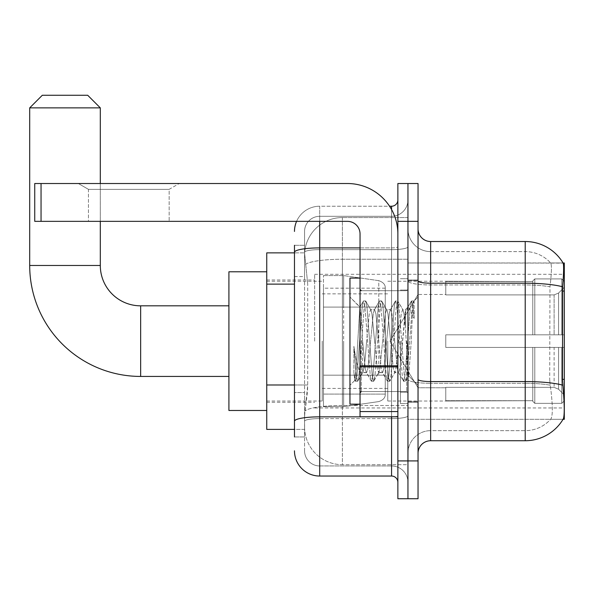 <?xml version="1.0" encoding="UTF-8"?>
<svg xmlns="http://www.w3.org/2000/svg" width="594" height="594" viewBox="0 0 594 594"><rect width="100%" height="100%" fill="white"/><g stroke="black" fill="none" stroke-linecap="round" stroke-linejoin="round"><path stroke-width="0.45" stroke-dasharray="2.97 2.23" d="M564.3 341.127L564.3 274.302L564.3 341.127M314.649 341.127L314.649 274.302L314.649 341.127M294.476 384.994L307.722 384.994L307.477 391.565L304.722 414.256L307.722 384.994L307.722 284.125L307.722 384.994L266.743 384.994L266.743 429.388L304.648 429.388L304.566 426.871A37.823 37.823 0 0 0 342.389 464.694L407.952 464.694L407.952 405.502L407.952 464.694L342.389 464.694L342.389 405.502L342.389 464.694A37.823 37.823 0 0 1 304.566 426.871L304.566 419.171L304.648 429.388L294.476 429.388M304.722 414.256L304.566 419.171L304.722 414.256M564.3 385.261L564.3 262.956L407.952 262.956L407.952 291.09L407.952 262.956L563.157 263.112C563.914 265.169 563.743 273.062 562.652 286.805L562.473 379.351L563.283 390.303C564.552 406.073 564.552 415.614 563.283 418.926L563.06 419.305L407.952 419.305L407.952 291.09L407.952 419.305L564.3 419.305L564.3 385.261M266.743 341.127L266.743 410.476L266.743 341.127M407.952 217.567L407.952 405.502L407.952 217.567L342.389 217.567L407.952 217.567M304.618 253.386L307.722 284.125L304.618 253.386A37.823 37.823 0 0 1 342.389 217.567A37.823 37.823 0 0 0 304.618 253.386A37.823 37.823 0 0 1 342.389 217.567L342.389 259.244L407.952 259.244L342.389 259.244L342.389 217.567M294.476 276.559L304.566 276.559L304.566 392.56L304.566 245.307L304.566 276.559L294.476 276.559L294.476 392.56L294.476 252.873L304.648 252.873L266.743 252.873L266.743 384.994M418.042 341.127L418.042 402.279L418.042 341.127M407.952 341.127L407.952 403.541L407.952 341.127M400.393 341.127L400.393 403.541L400.393 341.127M563.06 419.305L550.586 419.305L550.92 418.926L550.586 419.305L563.06 419.305M430.65 241.52L525.215 241.52L525.215 430.65A34.044 34.044 0 0 0 550.92 418.926C552.776 415.637 552.776 406.096 550.92 390.303L550.178 385.187L550.92 390.303C552.776 406.073 552.776 415.614 550.92 418.926A34.044 34.044 0 0 1 525.215 430.65L430.65 430.65L430.65 241.52A12.608 12.608 0 0 1 418.042 228.913L418.042 281.007L418.042 228.913M407.952 390.303L407.952 281.007L407.952 390.303M418.042 453.348L418.042 281.007L418.042 453.348A12.608 12.608 0 0 1 430.65 440.733L430.65 390.303L430.65 430.65L525.215 430.65L525.215 251.611A34.044 34.044 0 0 1 550.727 263.112L550.727 263.112A34.044 34.044 0 0 0 525.215 251.611L430.65 251.611A22.698 22.698 0 0 1 407.952 228.913L407.952 281.007L407.952 228.913A22.698 22.698 0 0 0 430.65 251.611L430.65 383.293A22.698 3.943 0 0 1 407.952 379.358A22.698 3.943 0 0 0 430.65 383.293L430.65 251.611A22.698 22.698 0 0 1 407.952 228.913M407.952 221.347L407.952 183.524L418.042 183.524L418.042 221.347L407.952 221.347L407.952 183.524L397.869 183.524L397.869 221.347L407.952 221.347L407.952 460.907L407.952 221.347M397.869 221.347L397.869 498.737L407.952 498.737L407.952 460.907L407.952 498.737L418.042 498.737L418.042 221.347M563.06 262.956A44.127 44.127 0 0 1 563.157 263.112A44.127 44.127 0 0 0 563.06 262.956L550.586 262.956L563.06 262.956M430.65 251.611L525.215 251.611A34.044 34.044 0 0 1 550.727 263.112A34.044 34.044 0 0 0 525.215 251.611L525.215 284.949A34.044 5.91 180 0 1 549.977 286.805L549.702 379.351L549.977 286.805C551.603 273.099 551.848 265.206 550.727 263.112C551.848 265.176 551.603 273.077 549.977 286.805A34.044 5.91 180 0 0 525.215 284.949L525.215 383.293A34.044 5.91 180 0 1 550.178 385.187L549.702 379.351L550.178 385.187A34.044 5.91 180 0 0 525.215 383.293L525.215 440.733A44.127 44.127 0 0 0 563.283 418.926M525.215 440.733L430.65 440.733M407.952 453.348A22.698 22.698 0 0 1 430.65 430.65A22.698 22.698 0 0 0 407.952 453.348A22.698 22.698 0 0 1 430.65 430.65M294.476 436.954L304.566 436.954L294.476 436.954L294.476 392.56L304.566 392.56L304.566 436.954L304.566 392.56L294.476 392.56M294.476 450.824A25.215 25.215 0 0 0 319.698 476.039L319.698 465.956A15.132 15.132 0 0 1 304.566 450.824L304.566 252.272L304.566 450.824A15.132 15.132 0 0 0 319.698 465.956L391.565 465.956L391.565 425.608L391.565 476.039A6.304 6.304 0 0 1 397.869 482.343L397.869 199.918L397.869 482.343M407.952 425.608L407.952 246.8L407.952 425.608M397.869 341.127L397.869 391.565L397.869 341.127M407.952 199.918L407.952 246.8L407.952 199.918A16.394 16.394 0 0 1 391.565 216.305A16.394 16.394 0 0 0 407.952 199.918A16.394 16.394 0 0 1 391.565 216.305L391.565 465.956L319.698 465.956L319.698 418.599L391.565 418.599A16.394 2.844 0 0 0 407.952 415.755A16.394 2.844 0 0 1 391.565 418.599L391.565 216.305L319.698 216.305L391.565 216.305M296.584 221.347A25.215 25.215 0 0 1 319.698 206.222L391.565 206.222A6.304 6.304 0 0 0 397.869 199.918A6.304 6.304 0 0 1 391.565 206.222L391.565 425.608L391.565 418.599L319.698 418.599L319.698 216.305L319.698 249.643L391.565 249.643A16.394 2.844 0 0 0 407.952 246.8A16.394 2.844 0 0 1 391.565 249.643L319.698 249.643L319.698 425.608L319.698 416.847L391.565 416.847A6.304 1.091 0 0 0 397.869 415.755A6.304 1.091 0 0 1 393.755 416.78M319.698 476.039L391.565 476.039M294.476 245.307L304.566 245.307L294.476 245.307L294.476 421.228A25.215 4.381 180 0 1 319.698 416.847L319.698 206.222A25.215 25.215 0 0 0 294.476 231.437A25.215 25.215 0 0 1 319.698 206.222L389.553 206.222M294.476 421.228L294.476 425.608M304.566 231.437L304.566 252.272L304.566 231.437A15.132 15.132 0 0 1 319.698 216.305A15.132 15.132 0 0 0 304.566 231.437A15.132 15.132 0 0 1 319.698 216.305M407.952 482.343A16.394 16.394 0 0 0 391.565 465.956A16.394 16.394 0 0 1 407.952 482.343A16.394 16.394 0 0 0 391.565 465.956M360.046 341.127L360.046 404.172L360.046 341.127M360.046 404.172L349.955 404.172L349.955 278.089L349.955 385.261L349.955 278.089L360.046 278.089M362.563 340.704L361.263 317.419L359.823 307.165L356.207 368.258L354.967 380.242L353.898 372.557L353.898 346.302C356.511 365.199 359.4 373.982 362.563 372.646L362.563 341.127L362.563 372.646C363.914 370.953 365.258 360.447 366.602 341.127C365.258 360.447 363.914 370.953 362.563 372.646L362.563 372.646C359.4 373.982 356.511 365.199 353.898 346.302L356.259 375.935L357.588 381.318L356.259 375.935L353.898 346.302L353.898 372.557L355.286 381.058L353.898 372.557L354.774 380.175L355.591 381.318L354.774 380.175L356.207 368.258L359.823 307.165L363.29 301.203L362.266 306.326L356.927 375.935L355.591 381.318L357.892 381.058L355.591 381.318L356.927 375.935L362.266 306.326L363.595 300.943L359.823 307.165L349.955 297L360.046 307.091L361.263 317.419L362.563 340.704M378.608 341.127L375.943 313.832L374.606 309.608L374.22 309.934L373.27 313.832L367.931 368.429L366.602 372.653L366.216 372.327L365.265 368.429L362.592 341.127L365.265 368.429L366.216 372.327L371.302 381.058L370.27 375.935L364.931 306.326L363.595 300.943L365.6 300.943L364.263 306.326L358.925 375.935L357.892 381.058L362.979 372.327L366.602 372.653L371.302 381.058L370.27 375.935L364.931 306.326L363.595 300.943L365.6 300.943L364.263 306.326L358.925 375.935L357.892 381.058L362.592 372.653L366.602 372.653L367.931 368.429L373.27 313.832L374.22 309.934L379.306 301.203L378.274 306.326L372.935 375.935L371.302 381.058L373.604 381.318L372.267 375.935L366.936 306.326L365.6 300.943L370.983 309.934L370.604 309.608L369.268 313.832L366.602 341.127L369.268 313.832L370.604 309.608L374.606 309.608L379.306 301.203L378.274 306.326L372.935 375.935L371.606 381.318L373.604 381.318L372.267 375.935L366.936 306.326L365.904 301.203L370.604 309.608L374.606 309.608L375.943 313.832L381.274 368.429L382.232 372.327L381.274 368.429L378.608 341.127M374.606 341.127L371.933 313.832L370.983 309.934L371.933 313.832L377.272 368.429L378.608 372.653L377.272 368.429L374.606 341.127M394.624 341.127L391.951 313.832L390.614 309.608L390.236 309.934L389.285 313.832L383.947 368.429L382.61 372.653L382.232 372.327L387.31 381.058L386.278 375.935L380.947 306.326L379.306 301.203L381.608 300.943L380.279 306.326L374.94 375.935L373.604 381.318L378.994 372.327L382.61 372.653L387.31 381.058L386.278 375.935L380.947 306.326L379.611 300.943L381.608 300.943L380.279 306.326L374.94 375.935L373.908 381.058L378.608 372.653L382.61 372.653L383.947 368.429L389.285 313.832L390.236 309.934L395.322 301.203L394.29 306.326L388.951 375.935L387.31 381.058L389.619 381.318L388.283 375.935L382.944 306.326L381.608 300.943L386.998 309.934L386.612 309.608L385.283 313.832L379.945 368.429L378.994 372.327L379.945 368.429L385.283 313.832L386.612 309.608L390.614 309.608L395.322 301.203L394.29 306.326L388.951 375.935L387.615 381.318L389.619 381.318L388.283 375.935L382.944 306.326L381.912 301.203L386.612 309.608L390.614 309.608L391.951 313.832L397.289 368.429L398.24 372.327L397.289 368.429L394.624 341.127M390.614 341.127L387.949 313.832L386.998 309.934L387.949 313.832L393.287 368.429L394.624 372.653L393.287 368.429L390.614 341.127M405.435 312.964L405.435 326.789L403.965 313.832L403.014 309.934L402.628 309.608L401.292 313.832L395.953 368.429L394.624 372.653L398.626 372.653L403.326 381.058L402.294 375.935L396.955 306.326L395.619 300.943L397.624 300.943L396.287 306.326L390.949 375.935L389.619 381.318L395.003 372.327L398.626 372.653L403.326 381.058L402.294 375.935L396.955 306.326L395.619 300.943L397.624 300.943L396.287 306.326L390.949 375.935L389.924 381.058L395.003 372.327L395.953 368.429L401.292 313.832L402.628 309.608L405.435 309.608L405.435 326.789L407.499 365.221L408.731 375.95L411.271 341.127C412.236 314.315 413.179 301.121 414.1 301.552L414.1 318.443L408.264 306.771L405.435 312.964L399.962 368.429L398.626 372.653L399.962 368.429L405.435 309.608L408.271 306.771L405.435 312.964M413.803 301.232L414.1 301.552L413.639 300.943L412.303 306.326L406.964 375.935L405.628 381.318L404.299 375.935L398.96 306.326L397.624 300.943L403.014 309.934L402.628 309.608L405.435 309.608L408.271 306.771L414.1 318.443L412.971 306.326L411.635 300.943L410.298 306.326L404.959 375.935L403.326 381.058L405.628 381.318L404.299 375.935L398.96 306.326L397.928 301.203L403.014 309.934L403.965 313.832L405.435 326.789L407.499 365.221L408.731 375.95L411.271 341.127C412.236 314.315 413.179 301.121 414.1 301.552L414.1 318.443L412.971 306.326L411.635 300.943L410.298 306.326L404.959 375.935L403.63 381.318L405.932 381.058L406.964 375.935L412.303 306.326L413.639 300.943L414.1 301.552L413.803 301.232L418.042 297L413.81 301.232M88.454 189.345L78.371 183.524L179.24 183.524L78.371 183.524L179.24 183.524L78.371 183.524L88.454 189.345L88.454 221.347L169.149 221.347L88.454 221.347L169.149 221.347L88.454 221.347L88.454 189.345L169.149 189.345L179.24 183.524L169.149 189.345L88.454 189.345L169.149 189.345L169.149 221.347L169.149 189.345L88.454 189.345M360.046 416.78L397.869 416.78L360.046 416.78L360.046 411.568L360.046 416.78L397.869 416.78L397.869 233.954A50.431 50.431 0 0 0 347.431 183.524L34.742 183.524L41.045 183.524L34.742 183.524L34.742 221.347L34.742 183.524L34.742 221.347L347.431 221.347A12.608 12.608 0 0 1 360.046 233.954L360.046 416.78M360.046 366.892L397.869 366.892L360.046 366.892L397.869 366.892L397.869 233.954A50.431 50.431 0 0 0 347.431 183.524L41.045 183.524L41.045 221.347L347.431 221.347A12.608 12.608 0 0 1 360.046 233.954L360.046 365.793L397.869 365.793L397.869 416.78L397.869 233.954A50.431 50.431 0 0 0 347.431 183.524L41.045 183.524L41.045 221.347L34.742 221.347L347.431 221.347A12.608 12.608 0 0 1 360.046 233.954L360.046 365.793L397.869 365.793L397.869 233.954M228.913 410.476L266.743 410.476L228.913 410.476L228.913 271.785L228.913 410.476L228.913 271.785L228.913 410.476L228.913 305.828L140.652 305.828L140.652 376.433A110.952 110.952 0 0 1 29.7 265.481L29.7 107.87L100.304 107.87L29.7 107.87L100.304 107.87L29.7 107.87L100.304 107.87L87.697 95.263L42.308 95.263L87.697 95.263L100.304 107.87L100.304 265.481L100.304 107.87M228.913 271.785L266.743 271.785L228.913 271.785L228.913 341.127L228.913 305.828L140.652 305.828A40.347 40.347 0 0 1 100.304 265.481L29.7 265.481L29.7 107.87L42.308 95.263L87.697 95.263L42.308 95.263L29.7 107.87M445.782 334.823L445.782 341.127L445.782 334.823L554.12 334.823L445.782 334.823L532.781 334.823L532.781 280.94L532.781 334.823L534.793 334.823L534.793 278.913L534.793 334.823L445.782 334.823L445.782 347.431L532.781 347.431L532.781 400.69L532.781 347.431L445.782 347.431L445.782 334.823L445.782 347.431L445.782 334.823L564.3 334.823L564.3 281.445L564.3 334.823L561.776 334.823L561.776 278.913L561.776 334.823L534.793 334.823L564.3 334.823L564.3 287.281L564.3 334.823L445.782 334.823L532.781 334.823L532.781 280.94L532.781 281.571L445.782 281.237L532.781 281.571L532.781 334.823L532.781 280.94L534.793 278.913L532.781 280.94L532.781 334.823L534.793 334.823L534.793 278.913L561.776 278.913L534.793 278.913L534.793 334.823L445.782 334.823L445.782 347.431L564.3 347.431L564.3 400.816L564.3 347.431L561.776 347.431L561.776 403.348L564.3 400.816L561.776 403.348L561.776 347.431L534.793 347.431L534.793 403.348L561.776 403.348L534.793 403.348L534.793 347.431L532.781 347.431L532.781 401.321L534.793 403.348L532.781 401.321L532.781 347.431L564.3 347.431L564.3 400.816L564.3 394.98L558.583 389.219L554.12 387.355L558.583 389.219L564.3 394.98L564.3 347.431L445.782 347.431L532.781 347.431L532.781 400.69L445.782 401.017L532.781 400.69L532.781 401.321L532.781 347.431L445.782 347.431L445.782 334.823L445.782 347.431L445.782 334.823L564.3 334.823L564.3 281.445L561.776 278.913L564.3 281.445L564.3 334.823L561.776 334.823L561.776 278.913L561.776 334.823L534.793 334.823L564.3 334.823L564.3 287.281L558.583 293.042L564.3 287.281L564.3 334.823L445.782 334.823L532.781 334.823L532.781 280.94L532.781 281.571L445.782 281.571L445.782 294.906L554.12 294.906L445.782 294.906L445.782 281.237L532.781 281.571L532.781 334.823L532.781 280.94L534.793 278.913L532.781 280.94L532.781 334.823L534.793 334.823L534.793 278.913L561.776 278.913L534.793 278.913L534.793 334.823L445.782 334.823L445.782 347.431L564.3 347.431L564.3 400.816L564.3 347.431L561.776 347.431L561.776 403.348L564.3 400.816L561.776 403.348L561.776 347.431L534.793 347.431L534.793 403.348L561.776 403.348L534.793 403.348L534.793 347.431L532.781 347.431L532.781 401.321L534.793 403.348L532.781 401.321L532.781 347.431L564.3 347.431L564.3 400.816L564.3 394.98L558.583 389.219L554.12 387.355L445.782 387.355L554.12 387.355L558.583 389.219L564.3 394.98L564.3 347.431L445.782 347.431L532.781 347.431L532.781 400.69L445.782 400.69L445.782 387.355L445.782 401.017L532.781 400.69L532.781 347.431L445.782 347.431L445.782 334.823M387.778 341.127L387.778 401.017L387.778 341.127M322.215 341.127L322.215 401.017L322.215 341.127M554.12 294.906L558.583 293.042L554.12 294.906L445.782 294.906L554.12 294.906L558.583 293.042L564.3 287.281L564.3 281.445L561.776 278.913L564.3 281.445L564.3 287.281L558.583 293.042L554.12 294.906L445.782 294.906L445.782 281.571L445.782 294.906L554.12 294.906L558.583 293.042L564.3 287.281L564.3 334.823L564.3 281.445L564.3 334.823L561.776 334.823L561.776 278.913L561.776 334.823L534.793 334.823L564.3 334.823L564.3 281.445L561.776 278.913L534.793 278.913L532.781 280.94L532.781 281.571L532.781 280.94L534.793 278.913L561.776 278.913L564.3 281.445L564.3 287.281L558.583 293.042L554.12 294.906L554.12 334.823L564.3 334.823L554.12 334.823L554.12 294.906M378.786 307.083L378.786 280.672C383.301 282.217 385.461 284.712 385.261 288.164L385.261 307.083L323.478 307.083L323.478 406.697L323.478 375.17L385.261 375.17L385.261 394.082L385.261 288.172L385.261 307.091L323.478 307.083L323.478 394.082L323.478 375.17L385.261 375.17L385.261 394.082L385.261 288.172L385.261 307.091L323.478 307.083L323.478 406.697L323.478 375.17L385.261 375.17L385.261 394.082L385.261 288.172L385.261 307.091L323.478 307.083L323.478 394.082L323.478 375.17L343.651 375.17L343.651 275.564L343.651 307.083L323.478 307.083L323.478 275.564L323.478 406.697L323.478 375.17L385.261 375.17L385.261 394.097L323.478 394.082L323.478 375.17L385.261 375.17L385.261 394.097L323.478 394.082L323.478 288.172L323.478 307.083L343.651 307.083L343.651 275.564L343.651 307.083L378.786 307.083L343.651 307.083M140.652 376.433L228.913 376.433L140.652 376.433A110.952 110.952 0 0 1 29.7 265.481L100.304 265.481L29.7 265.481M140.652 305.828A40.347 40.347 0 0 1 100.304 265.481M445.782 387.355L554.12 387.355L445.782 387.355L445.782 400.69L445.782 387.355L554.12 387.355L558.583 389.219L554.12 387.355L445.782 387.355L445.782 401.017L532.781 400.69L445.782 400.69L445.782 387.355M343.651 341.127L343.651 406.697L343.651 341.127M343.651 375.17L343.651 406.697L343.651 375.17L385.261 375.17L385.261 394.097L323.478 394.082M100.304 221.347L100.304 183.524M445.782 294.906L445.782 281.237L532.781 281.571L445.782 281.571L445.782 294.906M532.781 347.431L532.781 401.321L534.793 403.348L561.776 403.348L564.3 400.816L564.3 347.431L564.3 400.816L561.776 403.348L561.776 347.431L561.776 403.348L534.793 403.348L534.793 347.431L534.793 403.348L532.781 401.321L532.781 347.431L534.793 347.431L532.781 347.431M532.781 400.69L532.781 401.321L532.781 400.69M561.776 347.431L534.793 347.431L561.776 347.431M564.3 347.431L564.3 400.816L564.3 394.98L558.583 389.219L564.3 394.98L564.3 347.431L558.583 347.431L564.3 347.431M554.12 347.431L445.782 347.431L445.782 341.127L445.782 347.431L554.12 347.431L554.12 387.355L554.12 347.431M87.697 95.263L42.308 95.263M397.869 366.892L397.869 416.78M342.389 405.502A37.823 6.571 180 0 0 305.019 411.055A37.823 6.571 180 0 1 342.389 405.502L407.952 405.502L342.389 405.502L342.389 259.244L342.389 405.502M564.3 379.351L562.473 379.351M564.3 291.09L562.473 291.09M305.554 264.323A37.823 6.571 180 0 1 342.389 259.244A37.823 6.571 180 0 0 305.554 264.323M304.566 426.871A37.823 37.823 0 0 0 342.389 464.694M294.476 284.125L266.743 284.125M562.785 385.187A44.127 7.663 180 0 0 525.215 381.548L430.65 381.548A12.608 2.19 0 0 1 418.042 379.358M418.042 281.007A12.608 2.19 0 0 0 430.65 283.197L525.215 283.197A44.127 7.663 180 0 1 562.652 286.805M418.042 460.907L397.869 460.907M525.215 284.949L430.65 284.949A22.698 3.943 0 0 1 407.952 281.007A22.698 3.943 0 0 0 430.65 284.949L525.215 284.949M525.215 383.293L430.65 383.293L525.215 383.293M294.476 252.272A25.215 4.381 180 0 1 319.698 247.898L391.565 247.898L391.565 209.541M360.046 247.898L391.565 247.898A6.304 1.091 -0 0 0 397.869 246.8A6.304 1.091 0 0 1 391.565 247.898L391.565 416.78M319.698 206.222L319.698 221.347M319.698 249.643A15.132 2.628 180 0 0 304.566 252.272A15.132 2.628 180 0 1 319.698 249.643M319.698 418.599A15.132 2.628 180 0 0 304.566 421.228A15.132 2.628 180 0 1 319.698 418.599M319.698 465.956A15.132 15.132 0 0 1 304.566 450.824M406.697 341.127L406.697 391.565L406.697 341.127M361.301 341.127L361.301 391.565L361.301 341.127M360.046 411.568L397.869 411.568M558.583 347.431L558.583 389.219L558.583 347.431M558.583 293.042L558.583 334.823L558.583 293.042M323.478 275.564L343.651 275.564L378.786 280.672C383.301 282.217 385.461 284.712 385.261 288.164L385.261 307.083L385.261 288.164C385.461 284.712 383.301 282.217 378.786 280.672L343.651 275.564L323.478 275.564L343.651 275.564L378.786 280.672L378.786 375.17M397.869 365.793L360.046 365.793M41.045 221.347L41.045 183.524M314.649 274.302L564.3 274.302M266.743 279.982L314.649 279.982M266.743 402.279L314.649 402.279M314.649 407.952L564.3 407.952M407.952 279.982L418.042 279.982L407.952 279.982M400.393 403.541L407.952 403.541L400.393 403.541M407.952 290.065L400.393 290.065L407.952 290.065M407.952 392.196L400.393 392.196L407.952 392.196M400.393 278.72L407.952 278.72L400.393 278.72M407.952 402.279L418.042 402.279L407.952 402.279M397.869 290.696L360.046 290.696L397.869 290.696M397.869 391.565L360.046 391.565L397.869 391.565M407.952 401.648L418.042 401.648L407.952 401.648M361.301 290.696L406.697 290.696L407.952 289.434L406.697 290.696L361.301 290.696L360.046 289.434M361.301 391.565L406.697 391.565L407.952 392.827L406.697 391.565L361.301 391.565L360.046 392.827M408.731 375.95L418.042 385.261L408.731 375.95M354.974 380.242L349.955 385.261L354.974 380.242M407.952 280.606L418.042 280.606L407.952 280.606M411.635 300.943L413.639 300.943L411.635 300.943M408.954 375.868L405.932 381.058L408.954 375.868M407.41 307.937L411.33 301.203L407.41 307.937M445.782 387.778L418.042 387.778L445.782 387.778L418.042 387.778L390.013 341.127L418.042 294.476L390.013 341.127L418.042 387.778L390.013 341.127L418.042 294.476L445.782 294.476M387.778 401.017L445.782 401.017M322.215 388.409L387.778 388.409M266.743 401.017L322.215 401.017M266.743 281.237L322.215 281.237M322.215 293.844L387.778 293.844M387.778 281.237L445.782 281.237M385.261 288.164L323.478 288.172M323.478 406.697L343.651 406.697L378.786 401.581C383.301 400.044 385.461 397.549 385.261 394.097L385.261 394.097C385.461 397.549 383.301 400.044 378.786 401.581L343.651 406.697L323.478 406.697L343.651 406.697L378.786 401.581C383.301 400.044 385.461 397.549 385.261 394.097"/><path stroke-width="0.89" d="M564.3 379.351L562.473 379.351L563.283 390.303C564.552 406.096 564.552 415.637 563.283 418.926L563.06 419.305L564.3 419.305L564.3 262.956L563.157 263.112A44.127 44.127 0 0 0 525.215 241.52A44.127 44.127 0 0 1 563.06 262.956A44.127 44.127 0 0 0 525.215 241.52L430.65 241.52A12.608 12.608 0 0 1 418.042 228.913A12.608 12.608 0 0 0 430.65 241.52L430.65 440.733A12.608 12.608 0 0 0 418.042 453.348M294.476 276.559L294.476 245.307L294.476 252.873L266.743 252.873L266.743 429.388L294.476 429.388M563.283 418.926A44.127 44.127 0 0 1 525.215 440.733L430.65 440.733M407.952 460.907L407.952 498.737L418.042 498.737L418.042 460.907L407.952 460.907L407.952 498.737L397.869 498.737L397.869 460.907L407.952 460.907L407.952 221.347L407.952 460.907M397.869 460.907L397.869 183.524L407.952 183.524L407.952 221.347L407.952 183.524L418.042 183.524L418.042 460.907M562.473 379.351L562.652 286.805C563.743 273.092 563.914 265.199 563.157 263.112A44.127 44.127 0 0 0 525.215 241.52L525.215 283.197L430.65 283.197A12.608 2.19 0 0 1 418.042 281.007M294.476 436.954L294.476 245.307M319.698 221.347L319.698 476.039L391.565 476.039L391.565 416.78M389.553 206.222L391.565 206.222A6.304 6.304 0 0 0 397.869 199.918M294.476 425.608L294.476 392.56M397.869 482.343A6.304 6.304 0 0 0 391.565 476.039M294.476 231.437A25.215 25.215 0 0 1 296.584 221.347M319.698 476.039A25.215 25.215 0 0 1 294.476 450.824M360.046 278.089L349.955 278.089L349.955 404.172L360.046 404.172M228.913 376.433L140.652 376.433A110.952 110.952 0 0 1 29.7 265.481L29.7 107.87L42.308 95.263L87.697 95.263L100.304 107.87L29.7 107.87M140.652 376.433L140.652 305.828A40.347 40.347 0 0 1 100.304 265.481L100.304 221.347M100.304 183.524L100.304 107.87M266.743 271.785L228.913 271.785L228.913 410.476L266.743 410.476M397.869 416.78L360.046 416.78L360.046 365.793L397.869 365.793M397.869 233.954A50.431 50.431 0 0 0 347.431 183.524L41.045 183.524L41.045 221.347L347.431 221.347A12.608 12.608 0 0 1 360.046 233.954L360.046 365.793M41.045 221.347L34.742 221.347L34.742 183.524L41.045 183.524M564.3 291.09L562.473 291.09M294.476 284.125L266.743 284.125M294.476 384.994L266.743 384.994M525.215 440.733L525.215 283.197A44.127 7.663 180 0 1 562.652 286.805M562.785 385.187A44.127 7.663 180 0 0 525.215 381.548L430.65 381.548A12.608 2.19 0 0 1 418.042 379.358M418.042 221.347L397.869 221.347M393.755 416.78A6.304 1.091 0 0 1 391.565 416.847L319.698 416.847A25.215 4.381 180 0 0 294.476 421.228M294.476 252.272A25.215 4.381 180 0 1 319.698 247.898L360.046 247.898M391.565 209.541L391.565 206.222M29.7 265.481L100.304 265.481M397.869 366.892L360.046 366.892M360.046 411.568L397.869 411.568M361.301 290.696L360.046 289.434M361.301 391.565L360.046 392.827M228.913 305.828L140.652 305.828"/></g></svg>
